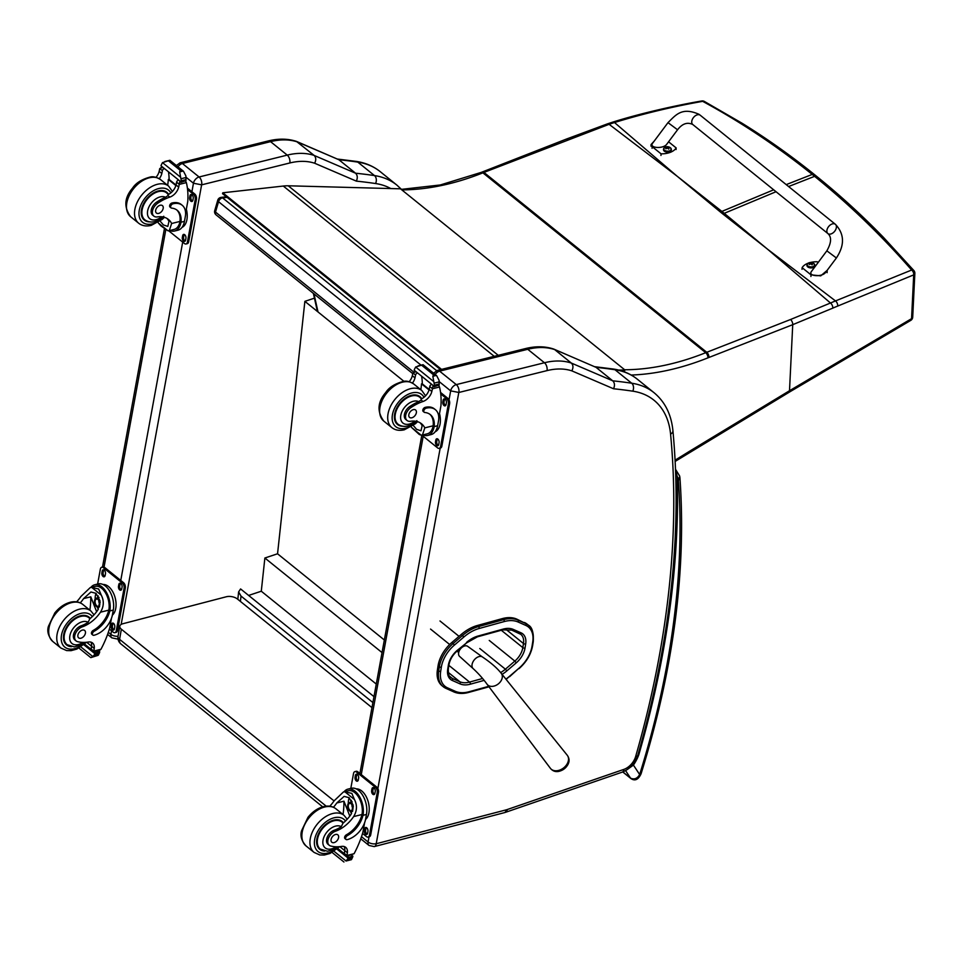 <?xml version="1.0" encoding="UTF-8"?>
<svg xmlns="http://www.w3.org/2000/svg" width="963" height="963" viewBox="0 0 963 963"><rect width="100%" height="100%" fill="white"/><g stroke="black" fill="none" stroke-linecap="round" stroke-linejoin="round"><path stroke-width="1.44" d="M766.44 248.31L722.768 213.918A158.462 101.741 128.9 0 0 724.248 213.329L767.571 249.224L835.499 300.925L911.648 270.025A3.972 2.588 66.3 0 1 913.706 274.876L837.726 306.065A155.416 81.987 133 0 0 832.826 308.112L792.73 324.675L789.504 390.737L911.564 318.669A3.972 2.263 58.9 0 1 910.793 320.366A3.972 2.263 58.9 0 1 910.745 320.402M913.863 270.543A3.972 2.48 138.5 0 0 911.648 270.025C881.554 235.586 849.197 204.361 814.59 176.337L816.853 176.53C840.097 195.296 862.306 215.58 883.468 237.392L913.863 270.543A3.972 3.972 0 0 1 914.85 273.372A3.972 2.287 -177.2 0 1 913.706 274.876L911.564 318.669A3.972 2.287 2.8 0 0 912.707 317.164A3.972 3.972 0 0 1 910.793 320.366L789.166 392.23A3.972 1.517 59.2 0 1 789.142 392.254M832.826 308.112A3.972 2.143 -113.5 0 0 830.479 303.008L835.499 300.925A3.972 2.251 -111.7 0 1 837.726 306.065M678.157 177.048L720.396 212.004A158.462 101.741 128.9 0 0 721.877 211.415L677.025 176.133L614.49 122.53C643.224 113.718 672.619 106.652 702.677 101.344A3.972 1.818 -100.5 0 0 701.69 100.983A3.972 1.818 -100.5 0 0 701.69 100.995A3.972 1.818 -100.5 0 0 701.642 100.995C677.687 105.051 641.117 113.153 613.034 122.036A3.972 1.974 73 0 1 613.034 122.036A3.972 1.974 73 0 1 614.49 122.53L609.098 124.311L677.025 176.133M704.386 101.44A3.972 2.576 119 0 0 704.35 101.428L741.835 123.095C766.981 138.648 791.201 155.825 814.481 174.604L816.853 176.518M701.69 100.983A3.972 3.972 0 0 1 704.338 101.416A3.972 2.576 119 0 0 702.677 101.344C741.004 122.132 777.514 146.496 812.218 174.423L814.59 176.337L788.601 186.533M413.693 372.067L215.507 212.077A3.972 1.661 -163.8 0 1 214.725 210.632A3.972 3.972 0 0 0 216.037 214.833L216.037 214.833A3.972 2.552 -51.1 0 1 215.507 212.077L218.541 201.688A3.972 2.552 -51.1 0 1 222.573 197.872A3.972 2.552 -96.5 0 0 221.117 197.391A3.972 3.972 0 0 0 217.746 200.232A3.972 1.661 16.2 0 0 218.541 201.688L421.024 365.146M240.425 601.43L241.003 596.073L238.619 591.896L240.594 588.947L373.981 696.634M241.003 596.073L372.898 702.557M248.623 595.435L261.286 591.222L264.873 558.01L277.549 553.785L304.874 301.347L314.444 298.157M403.954 381.336L304.874 301.347M261.286 591.222L376.28 684.067M264.873 558.01L382.046 652.589M277.549 553.785L384.345 639.998M326.216 806.163L119.593 639.348A7.945 5.104 128.9 0 0 120.869 643.898L322.701 806.838M334.065 800.927L121.338 629.2L119.593 639.348A7.945 3.996 -170.2 0 1 118.028 636.362L118.028 636.362A7.945 7.945 0 0 0 120.869 643.898M121.338 629.2A7.945 3.996 -170.2 0 1 119.785 626.215A7.945 3.996 -170.2 0 1 122.867 623.735L226.329 596.759A7.945 3.996 -170.2 0 1 237.343 598.95L371.971 707.624M618.643 370.069L624.927 369.985L624.602 370.863L621.592 370.899M624.927 369.985L400.5 188.82L288.214 185.787A63.582 40.819 128.9 0 0 283.291 186.052L222.79 192.793L441.572 369.395M222.79 192.793L222.537 193.659L440.56 369.648M502.289 618.619L477.227 625.541L478.515 626.576L503.577 619.654L502.289 618.619A36.245 23.268 -51.1 0 1 516.746 619.101L518.022 620.136A36.245 23.268 128.9 0 0 503.577 619.654A1.432 0.819 -105.4 0 1 504.239 621.556A34.824 22.354 -51.1 0 1 518.118 622.014L525.798 625.408A26.868 17.25 -51.1 0 1 532.72 641.996L532.058 646.113A26.88 17.262 -51.1 0 1 518.985 668.214L509.523 676.303A34.812 22.354 -51.1 0 1 505.9 679.12M438.069 665.77L437.419 669.887L438.695 670.922L439.357 666.805L438.069 665.77A28.3 18.165 -51.1 0 1 451.84 642.502L453.116 643.525A28.3 18.165 128.9 0 0 439.357 666.805A1.432 0.734 9 0 0 441.331 667.178A26.868 17.25 -51.1 0 1 454.404 645.078L463.865 637A34.824 22.354 -51.1 0 1 479.177 628.478L504.239 621.556M525.798 625.408A1.432 1.083 -66.2 0 0 525.714 623.518L516.746 619.101M463.865 637L461.289 634.412L451.84 642.502M488.662 686.342L469.089 691.735A34.824 22.366 -51.1 0 1 455.15 691.253L447.554 687.859A26.868 17.25 -51.1 0 1 440.681 671.295A1.432 0.734 9 0 1 438.695 670.922A28.3 18.165 128.9 0 0 443.305 686.763L442.029 685.728A28.3 18.165 -51.1 0 1 437.419 669.887M524.426 622.495A28.3 18.165 -51.1 0 1 527.098 624.12L528.386 625.143A28.3 18.165 128.9 0 0 525.714 623.518L518.022 620.136A1.432 1.083 -66.2 0 1 518.118 622.014M461.289 634.412A36.245 23.268 -51.1 0 1 477.227 625.541M561.116 770.641A9.666 6.982 -37.9 0 0 566.858 766.175C569.675 762.407 569.795 758.748 567.231 755.221A10.665 7.704 142.1 0 1 563.608 767.92A10.665 7.704 142.1 0 1 550.403 768.33C553.195 771.676 556.77 772.458 561.116 770.641A12.916 12.916 0 0 0 566.858 766.175M473.158 668.623C478.503 673.558 483.161 678.795 487.134 684.32L487.134 684.32A8.944 6.464 -37.9 0 0 494.549 685.933A8.944 6.464 -37.9 0 0 501.615 679.746A8.944 6.464 -37.9 0 0 501.242 673.33C497.209 668.141 490.961 662.713 482.511 657.031L467.681 646.342A6.452 4.141 128.9 0 0 460.519 648.845A6.452 4.141 128.9 0 0 459.568 656.381L473.158 668.623A7.451 4.779 -51.1 0 1 472.544 662.809A7.451 4.779 -51.1 0 1 477.624 657.127A7.451 4.779 -51.1 0 1 482.511 657.031L482.511 657.031A7.451 4.779 -51.1 0 1 482.535 657.055M459.038 651.373L457.822 650.386M456.98 651.12L458.701 652.505M594.352 366.65L613.443 369.046A5.886 4.213 -81.5 0 1 614.996 369.744A798.171 512.424 -51.1 0 0 596.073 367.36L553.605 349.015C544.974 346.211 535.572 346.066 525.413 348.594A5.886 3.443 -103.9 0 1 527.748 349.28A79.472 51.015 -51.1 0 1 554.652 349.581L571.348 363.063A79.472 51.015 128.9 0 0 544.444 362.75L456.293 384.61A5.959 3.828 128.9 0 0 450.672 390.87L458.882 392.471A5.886 3.443 -103.9 0 0 456.293 384.61L439.597 371.14L527.748 349.28L544.444 362.75A5.886 3.443 -103.9 0 1 547.032 370.611A73.585 47.247 -51.1 0 1 571.841 370.863C573.454 367.673 573.298 365.073 571.348 363.063L612.757 380.83L596.073 367.36L553.857 349.112M571.841 370.863L613.539 388.763C614.984 385.501 614.731 382.865 612.757 380.83A798.171 512.424 128.9 0 1 631.692 383.214L614.996 369.744A103.306 66.327 -51.1 0 1 637.41 379.278L654.094 392.748A103.306 66.327 128.9 0 0 631.692 383.214A5.886 4.213 -81.5 0 1 632.775 391.171A97.432 62.547 -51.1 0 1 670.573 434.096A5.886 3.768 -5.5 0 0 672.92 430.702C671.319 414.523 665.048 401.872 654.094 392.748M185.943 177.168L193.467 183.235L201.676 184.836A5.886 3.443 -103.9 0 0 199.088 176.987A5.959 3.828 128.9 0 0 193.467 183.235L191.914 191.721M314.636 163.228L356.346 181.128C357.791 177.866 357.526 175.23 355.564 173.208L314.143 155.428A79.472 51.015 128.9 0 0 287.239 155.115L199.088 176.987L182.404 163.505L270.555 141.645L287.239 155.115A5.886 3.443 -103.9 0 1 289.827 162.976A73.585 47.247 -51.1 0 1 314.636 163.228C316.261 160.039 316.093 157.438 314.143 155.428L296.411 141.38C287.768 138.576 278.379 138.443 268.22 140.959A5.886 3.443 76.1 0 1 270.555 141.645A79.472 51.015 -51.1 0 1 297.459 141.958L338.868 159.726L355.564 173.208A798.171 512.424 128.9 0 1 374.487 175.579A5.886 4.213 -81.5 0 1 375.582 183.536A97.432 62.547 -51.1 0 1 390.785 188.555M401.499 189.386L396.9 185.125A103.306 66.327 128.9 0 0 374.487 175.579L357.803 162.109A103.306 66.327 -51.1 0 1 380.216 171.643C373.391 166.19 365.398 162.783 356.25 161.411A5.886 4.213 98.5 0 1 357.803 162.109A798.171 512.424 -51.1 0 0 338.868 159.726L296.664 141.477M329.767 806.212A27.698 17.791 128.9 0 0 334.125 800.831L343.43 791.971L344.874 791.791L351.844 793.392L354.432 799.507L344.874 791.791M354.432 799.507C357.357 805.2 357.092 810.894 353.638 816.588A27.698 17.791 -51.1 0 1 335.497 831.213L334.269 830.214A8.763 5.622 -51.1 0 0 327.384 836.895A8.763 5.622 -51.1 0 0 328.046 844.322L329.286 845.309A8.763 5.622 -51.1 0 1 328.612 837.894A8.763 5.622 -51.1 0 1 335.497 831.213M336.039 846.778A13.35 8.571 -51.1 0 1 322.834 842.493A13.35 8.571 -51.1 0 1 335.642 826.098A13.35 8.571 -51.1 0 1 341.299 826.675L342.948 823.257A27.698 17.791 128.9 0 0 350.989 814.445L353.18 805.2L349.148 797.689L344.104 796.389L336.785 802.973A27.698 17.791 128.9 0 1 333.439 807.259M366.458 814.457A18.02 10.545 -103.9 0 0 362.979 795.775A18.02 10.545 -103.9 0 0 351.363 788.276L347.92 789.13A18.02 10.545 76.1 0 1 359.199 796.088A18.02 10.545 76.1 0 1 363.195 814.108L362.196 813.302L361.98 814.517A22.522 14.457 -51.1 0 1 346.379 834.813A2.492 1.601 -51.1 0 0 344.742 836.751A2.492 1.601 -51.1 0 0 345.019 838.641L346.018 839.447A2.492 1.601 128.9 0 0 347.198 839.64A19.501 12.519 128.9 0 0 365.603 819.164L366.458 814.457L362.979 815.324L363.195 814.108M344.02 791.827A18.02 10.545 76.1 0 1 347.92 789.13M364.604 822.775L362.846 832.381A84.479 54.229 -51.1 0 1 354.095 853.687L346.824 856.288L344.61 854.494A1.878 1.204 128.9 0 1 344.309 853.399A56.311 36.149 128.9 0 0 344.742 850.63A10.22 6.56 128.9 0 0 344.14 846.525M329.286 845.309A8.763 5.622 -51.1 0 0 331.079 846.104A43.804 28.12 -51.1 0 0 341.54 846.417A10.22 6.56 -51.1 0 1 345.693 847.332A10.22 6.56 -51.1 0 1 347.39 852.773A56.311 36.149 -51.1 0 1 346.981 855.445A1.986 1.204 74.4 0 1 346.957 855.541L344.309 853.399M346.054 861.006L351.339 859.694L352.446 857.6L347.775 858.755L346.054 861.006L334.041 851.304M343.43 791.971L348.317 790.755A16.359 9.57 76.1 0 1 358.525 797.015A16.359 9.57 76.1 0 1 362.196 813.302M362.979 815.324A22.522 14.457 128.9 0 1 347.378 835.607A2.492 1.601 128.9 0 0 345.741 837.557A2.492 1.601 128.9 0 0 346.018 839.447M343.057 814.542A106.773 68.554 128.9 0 0 343.947 801.192L336.785 802.973M349.81 816.07L343.947 801.192M351.567 813.506A11.905 6.97 76.1 0 1 350.303 811.34M348.329 803.383A11.905 6.97 76.1 0 1 349.22 797.749M350.881 802.179A7.945 4.646 76.1 0 1 351.411 800.313M347.39 852.773L339.807 846.646M351.676 855.084L352.855 856.54A6.693 4.297 128.9 0 0 352.446 857.6M368.492 802.793L369.022 805.682M347.775 858.755A6.693 4.297 128.9 0 0 347.739 857.804L336.99 849.137M352.807 856.011L347.739 857.804M356.19 788.89A16.359 9.57 76.1 0 1 366.145 796.545A16.359 9.57 76.1 0 1 368.913 812.796A16.359 9.57 76.1 0 1 365.531 819.525M350.797 788.42L353.517 773.554A3.972 2.323 76.1 0 1 354.938 771.616L356.19 771.303A3.972 2.323 76.1 0 1 357.767 771.76L376.726 787.072A3.972 2.323 76.1 0 1 378.471 792.38L370.707 834.813A3.972 2.323 76.1 0 1 369.298 836.763L368.047 837.064A3.972 2.323 76.1 0 1 366.47 836.606L362.533 833.44M354.938 771.616A3.972 2.323 76.1 0 1 356.515 772.073L375.474 787.385A3.972 2.323 76.1 0 1 377.219 792.693L369.455 835.126A3.972 2.323 76.1 0 1 368.047 837.064M371.646 790.623L371.959 788.926A2.733 1.601 76.1 0 1 372.934 787.59A2.733 1.601 76.1 0 1 374.691 788.733A2.733 1.601 76.1 0 1 375.221 791.562L374.908 793.259A2.733 1.601 76.1 0 1 373.933 794.595A2.733 1.601 76.1 0 1 372.175 793.452A2.733 1.601 76.1 0 1 371.646 790.623L372.898 790.31L373.211 788.613A2.733 1.601 76.1 0 1 373.62 787.662M355.058 777.225L355.371 775.528A2.733 1.601 76.1 0 1 356.334 774.192A2.733 1.601 76.1 0 1 358.104 775.335A2.733 1.601 76.1 0 1 358.621 778.164L358.32 779.861A2.733 1.601 76.1 0 1 357.345 781.198A2.733 1.601 76.1 0 1 355.588 780.066A2.733 1.601 76.1 0 1 355.058 777.225L356.31 776.924L356.623 775.227A2.733 1.601 76.1 0 1 357.02 774.264M364.351 830.515L364.664 828.818A2.733 1.601 76.1 0 1 365.627 827.482A2.733 1.601 76.1 0 1 367.397 828.613A2.733 1.601 76.1 0 1 367.914 831.454L367.613 833.151A2.733 1.601 76.1 0 1 366.638 834.488A2.733 1.601 76.1 0 1 364.881 833.344A2.733 1.601 76.1 0 1 364.351 830.515L365.603 830.202L365.916 828.505A2.733 1.601 76.1 0 1 366.313 827.554M374.511 794.21A2.733 1.601 76.1 0 1 372.898 790.31M357.911 780.812A2.733 1.601 76.1 0 1 356.31 776.924M367.204 834.102A2.733 1.601 76.1 0 1 365.603 830.202M351.964 804.875A3.756 2.191 -103.9 0 0 352.819 808.318M351.387 804.057A3.756 2.191 -103.9 0 0 349.653 803.407A3.756 2.191 -103.9 0 0 348.317 805.249A3.756 2.191 -103.9 0 0 349.051 809.125A3.756 2.191 -103.9 0 0 351.459 810.69A3.756 2.191 -103.9 0 0 352.687 809.305M347.896 805.152A4.069 2.371 -103.9 0 0 349.545 810.473A4.069 2.371 -103.9 0 0 352.651 809.426A4.069 2.371 -103.9 0 0 351.302 803.961A4.069 2.371 -103.9 0 0 347.896 805.152M347.727 805.02A4.346 2.54 -103.9 0 0 349.256 810.473A4.346 2.54 -103.9 0 0 352.795 809.678A4.346 2.54 -103.9 0 0 351.302 803.684A4.346 2.54 -103.9 0 0 347.812 804.635A4.346 2.54 -103.9 0 0 347.727 805.02M349.34 810.557A4.659 2.72 -103.9 0 0 349.425 810.653A4.659 2.72 -103.9 0 0 351.676 811.568A4.659 2.72 -103.9 0 0 352.759 810.774M353.313 806.91A4.659 2.72 -103.9 0 0 349.437 802.528A4.659 2.72 -103.9 0 0 347.884 804.394A4.659 2.72 -103.9 0 0 347.848 804.514M340.541 820.488A17.876 11.484 -51.1 0 1 341.083 821.319M319.319 848.283A17.876 11.484 -51.1 0 1 318.392 847.934M343.466 822.823A17.876 11.484 128.9 0 0 342.178 821.499A17.876 11.484 128.9 0 0 333.752 820.127A17.876 11.484 128.9 0 0 318.705 833.428A17.876 11.484 128.9 0 0 319.716 849.318A17.876 11.484 128.9 0 0 324.675 851.075M341.299 826.675A27.698 17.791 -51.1 0 1 334.269 830.214M334.089 842.613A4.767 3.058 128.9 0 0 338.097 839.062A4.767 3.058 128.9 0 0 337.82 834.825A4.767 3.058 128.9 0 0 332.452 836.618A4.767 3.058 128.9 0 0 331.838 842.252A4.767 3.058 128.9 0 0 334.089 842.613M407.048 420.482L405.82 419.495A8.763 5.622 -51.1 0 1 410.178 406.266L411.418 407.265A8.763 5.622 -51.1 0 0 407.048 420.482A8.763 5.622 -51.1 0 0 410.539 421.276A27.698 17.791 -51.1 0 1 421.565 423.804A27.698 17.791 -51.1 0 1 424.791 427.873L422.456 435.011L421.132 435.156L419.302 434.506L411.562 427.44L421.132 435.156M411.562 427.44L411.237 426.826M420.169 422.829A27.698 17.791 -51.1 0 1 422.143 425.73L420.987 430.786L416.582 429.329L413.283 425.453M429.847 414.259A22.522 14.457 -51.1 0 1 433.133 425.802L432.917 426.946L433.916 427.753A18.02 10.545 76.1 0 1 427.741 435.42L431.195 434.554A18.02 10.545 -103.9 0 0 437.611 425.742L438.478 421.036A19.501 12.519 128.9 0 0 435.372 409.672A19.501 12.519 128.9 0 0 426.176 408.18A2.492 1.601 128.9 0 0 424.069 410.033A2.492 1.601 128.9 0 0 424.214 412.248A2.492 1.601 128.9 0 0 424.827 412.489A22.522 14.457 128.9 0 1 430.365 414.644A22.522 14.457 128.9 0 1 434.132 426.609L437.611 425.742M433.916 427.753L434.132 426.609M427.741 435.42A18.02 10.545 76.1 0 1 423.046 434.867M438.815 385.669L439.525 387.006A84.479 54.229 -51.1 0 1 440.934 405.796L438.779 417.605M409.179 381.709A10.22 6.56 128.9 0 0 412.32 375.726A56.311 36.149 128.9 0 0 412.886 373.018A1.986 1.119 77.7 0 1 412.91 372.922L415.655 371.874M412.91 372.922L415.559 375.064A1.878 1.204 -51.1 0 1 417.22 373.126M418.062 365.88L423.058 364.688L415.667 367.011L433.807 381.649L434.469 385.176A6.693 4.297 -51.1 0 1 434.072 386.235L414.15 370.153L434.072 386.235M434.108 386.765L439.176 384.959A6.693 4.297 -51.1 0 1 439.14 384.008L439.092 380.337L436.672 375.678L423.058 364.688M433.807 381.649L432.844 376.28L433.482 374.788L436.323 375.414L432.844 376.28M432.917 426.946A16.359 9.57 76.1 0 1 427.343 433.795L422.456 435.011M424.214 412.248L423.226 411.454A2.492 1.601 -51.1 0 1 423.082 409.227A2.492 1.601 -51.1 0 1 425.177 407.373A19.501 12.519 -51.1 0 1 434.373 408.866L435.372 409.672M422.3 383.647L421.517 383.84L429.029 389.907M421.722 376.774A75.716 48.607 -51.1 0 1 422.312 383.888L429.161 389.425M415.559 375.064A56.311 36.149 -51.1 0 1 414.981 377.869A10.22 6.56 -51.1 0 1 412.453 383.081M421.517 383.84A106.773 68.554 -51.1 0 1 420.843 389.726M414.15 370.153A6.693 4.297 -51.1 0 0 414.559 369.094L415.667 367.011M439.646 414.078L440.175 416.979M411.418 407.265A43.804 28.12 -51.1 0 1 422.974 401.499A10.22 6.56 -51.1 0 0 431.833 391.484A56.311 36.149 -51.1 0 0 432.411 388.775A1.986 1.204 74.7 0 0 432.423 388.667L433.013 385.754M431.424 384.598A1.878 1.204 -51.1 0 0 429.763 386.536A56.311 36.149 -51.1 0 1 429.185 389.341A10.22 6.56 -51.1 0 1 421.288 398.971L421.12 399.994L422.974 401.499M439.513 413.56A16.359 9.57 76.1 0 1 435.18 431.761M440.56 392.459L447.879 398.369A3.972 2.323 76.1 0 1 449.625 403.678L441.861 446.11A3.972 2.323 76.1 0 1 440.452 448.048L439.2 448.361A3.972 2.323 76.1 0 1 437.611 447.903L421.794 435.132M440.741 393.915L446.627 398.67A3.972 2.323 76.1 0 1 448.373 403.979L440.609 446.423A3.972 2.323 76.1 0 1 439.2 448.361M439.068 442.739L438.755 444.437A2.733 1.601 76.1 0 1 437.792 445.773A2.733 1.601 76.1 0 1 436.034 444.641A2.733 1.601 76.1 0 1 435.505 441.812L435.818 440.115A2.733 1.601 76.1 0 1 436.781 438.779A2.733 1.601 76.1 0 1 438.538 439.91A2.733 1.601 76.1 0 1 439.068 442.739M446.375 402.847L446.062 404.544A2.733 1.601 76.1 0 1 445.087 405.88A2.733 1.601 76.1 0 1 443.329 404.749A2.733 1.601 76.1 0 1 442.799 401.92L443.112 400.223A2.733 1.601 76.1 0 1 444.087 398.887A2.733 1.601 76.1 0 1 445.845 400.018A2.733 1.601 76.1 0 1 446.375 402.847M438.358 445.4A2.733 1.601 76.1 0 1 436.757 441.499L437.058 439.802A2.733 1.601 76.1 0 1 437.467 438.839M445.664 405.507A2.733 1.601 76.1 0 1 444.051 401.607L444.364 399.91A2.733 1.601 76.1 0 1 444.762 398.959M418.845 396.491A17.876 11.484 128.9 0 0 418.315 395.661M396.154 423.106A17.876 11.484 128.9 0 0 397.081 423.455M402.45 426.236A17.876 11.484 -51.1 0 1 397.49 424.49A17.876 11.484 -51.1 0 1 399.789 403.365A17.876 11.484 -51.1 0 1 419.952 396.672A17.876 11.484 -51.1 0 1 421.734 398.754M410.178 406.266A43.804 28.12 -51.1 0 1 418.7 401.643L421.12 399.994M413.344 409.636A4.767 3.058 128.9 0 0 409.323 413.187A4.767 3.058 128.9 0 0 409.6 417.424A4.767 3.058 128.9 0 0 414.981 415.631A4.767 3.058 128.9 0 0 415.595 409.997A4.767 3.058 128.9 0 0 413.344 409.636M76.607 601.839A27.698 17.791 128.9 0 0 80.952 596.446L90.257 587.586L91.702 587.406L98.683 589.007L101.271 595.134L91.702 587.406M101.271 595.134C104.197 600.828 103.932 606.521 100.477 612.203A27.698 17.791 -51.1 0 1 82.324 626.829L81.097 625.842A8.763 5.622 -51.1 0 0 74.211 632.51A8.763 5.622 -51.1 0 0 74.885 639.938L76.113 640.937A8.763 5.622 -51.1 0 1 75.451 633.51A8.763 5.622 -51.1 0 1 82.324 626.829M82.878 642.405A13.35 8.571 -51.1 0 1 69.673 638.108A13.35 8.571 -51.1 0 1 82.469 621.725A13.35 8.571 -51.1 0 1 88.139 622.291L89.776 618.872A27.698 17.791 128.9 0 0 97.817 610.061L100.008 600.828L95.975 593.316L90.931 592.004L83.612 598.589A27.698 17.791 128.9 0 1 80.266 602.874M113.297 610.073A18.02 10.545 -103.9 0 0 109.806 591.402A18.02 10.545 -103.9 0 0 98.202 583.903L94.747 584.758A18.02 10.545 76.1 0 1 106.026 591.703A18.02 10.545 76.1 0 1 110.023 609.735L109.024 608.929L108.807 610.133A22.522 14.457 -51.1 0 1 93.218 630.428A2.492 1.601 -51.1 0 0 91.581 632.366A2.492 1.601 -51.1 0 0 91.858 634.256L92.845 635.062A2.492 1.601 128.9 0 0 94.025 635.255A19.501 12.519 128.9 0 0 112.43 614.791L113.297 610.073L109.806 610.939L110.023 609.735M90.847 587.442A18.02 10.545 76.1 0 1 94.747 584.758M111.443 618.39L109.686 627.996A84.479 54.229 -51.1 0 1 100.934 649.303L99.49 650.458L93.652 651.903L91.437 650.121A1.878 1.204 128.9 0 1 91.136 649.026A56.311 36.149 128.9 0 0 91.569 646.257A10.22 6.56 128.9 0 0 90.979 642.152M76.113 640.937A8.763 5.622 -51.1 0 0 77.919 641.731A43.804 28.12 -51.1 0 0 88.367 642.032A10.22 6.56 -51.1 0 1 92.52 642.947A10.22 6.56 -51.1 0 1 94.23 648.4A56.311 36.149 -51.1 0 1 93.808 651.072A1.986 1.204 74.4 0 1 93.796 651.169L91.136 649.026M78.93 648.063L90.787 657.633L98.178 655.309L99.285 653.227L94.615 654.383L92.893 656.622L80.868 646.919M90.775 657.609L92.893 656.622M90.257 587.586L95.144 586.371A16.359 9.57 76.1 0 1 105.352 592.63A16.359 9.57 76.1 0 1 109.024 608.929M109.806 610.939A22.522 14.457 128.9 0 1 94.205 631.234A2.492 1.601 128.9 0 0 92.568 633.173A2.492 1.601 128.9 0 0 92.845 635.062M89.884 610.157A106.773 68.554 128.9 0 0 90.787 596.819L83.612 598.589M96.637 611.698L90.787 596.819M98.395 609.134A11.905 6.97 76.1 0 1 97.131 606.967M95.156 598.998A11.905 6.97 76.1 0 1 96.059 593.377M97.708 597.794A7.945 4.646 76.1 0 1 98.238 595.928M94.23 648.4L86.646 642.261M98.503 650.699L99.683 652.168A6.693 4.297 128.9 0 0 99.285 653.227M115.319 598.408L115.861 601.309M94.615 654.383A6.693 4.297 128.9 0 0 94.579 653.432L83.829 644.753M99.646 651.626L94.579 653.432M103.029 584.505A16.359 9.57 76.1 0 1 112.972 592.161A16.359 9.57 76.1 0 1 115.753 608.411A16.359 9.57 76.1 0 1 112.358 615.14M97.624 584.035L100.357 569.169A3.972 2.323 76.1 0 1 101.765 567.231L103.017 566.918A3.972 2.323 76.1 0 1 104.594 567.388L123.553 582.687A3.972 2.323 76.1 0 1 125.31 587.996L117.534 630.44A3.972 2.323 76.1 0 1 116.126 632.378L114.874 632.691A3.972 2.323 76.1 0 1 113.297 632.222L109.373 629.056M101.765 567.231A3.972 2.323 76.1 0 1 103.342 567.689L122.301 583A3.972 2.323 76.1 0 1 124.058 588.309L116.282 630.741A3.972 2.323 76.1 0 1 114.874 632.691M118.485 586.25L118.798 584.553A2.733 1.601 76.1 0 1 119.761 583.217A2.733 1.601 76.1 0 1 121.531 584.348A2.733 1.601 76.1 0 1 122.048 587.177L121.747 588.875A2.733 1.601 76.1 0 1 120.772 590.211A2.733 1.601 76.1 0 1 119.015 589.079A2.733 1.601 76.1 0 1 118.485 586.25L119.737 585.937L120.05 584.24A2.733 1.601 76.1 0 1 120.447 583.277M101.885 572.853L102.198 571.155A2.733 1.601 76.1 0 1 103.173 569.819A2.733 1.601 76.1 0 1 104.931 570.951A2.733 1.601 76.1 0 1 105.461 573.779L105.148 575.477A2.733 1.601 76.1 0 1 104.173 576.813A2.733 1.601 76.1 0 1 102.415 575.681A2.733 1.601 76.1 0 1 101.885 572.853L103.137 572.54L103.45 570.842A2.733 1.601 76.1 0 1 103.848 569.891M111.178 626.131L111.491 624.433A2.733 1.601 76.1 0 1 112.466 623.097A2.733 1.601 76.1 0 1 114.224 624.241A2.733 1.601 76.1 0 1 114.753 627.069L114.441 628.767A2.733 1.601 76.1 0 1 113.465 630.103A2.733 1.601 76.1 0 1 111.708 628.971A2.733 1.601 76.1 0 1 111.178 626.131L112.43 625.83L112.743 624.132A2.733 1.601 76.1 0 1 113.14 623.169M121.338 589.838A2.733 1.601 76.1 0 1 119.737 585.937M104.75 576.44A2.733 1.601 76.1 0 1 103.137 572.54M114.043 629.718A2.733 1.601 76.1 0 1 112.43 625.83M98.792 600.491A3.756 2.191 -103.9 0 0 99.646 603.945M98.214 599.684A3.756 2.191 -103.9 0 0 96.493 599.034A3.756 2.191 -103.9 0 0 95.156 600.864A3.756 2.191 -103.9 0 0 95.879 604.752A3.756 2.191 -103.9 0 0 98.298 606.305A3.756 2.191 -103.9 0 0 99.526 604.92M94.723 600.78A4.069 2.371 -103.9 0 0 96.384 606.088A4.069 2.371 -103.9 0 0 99.49 605.053A4.069 2.371 -103.9 0 0 98.13 599.588A4.069 2.371 -103.9 0 0 94.723 600.78M94.555 600.635A4.346 2.54 -103.9 0 0 96.095 606.088A4.346 2.54 -103.9 0 0 99.622 605.306A4.346 2.54 -103.9 0 0 98.13 599.299A4.346 2.54 -103.9 0 0 94.639 600.25A4.346 2.54 -103.9 0 0 94.555 600.635M96.18 606.172A4.659 2.72 -103.9 0 0 96.264 606.269A4.659 2.72 -103.9 0 0 98.515 607.184A4.659 2.72 -103.9 0 0 99.586 606.401M100.14 602.525A4.659 2.72 -103.9 0 0 96.276 598.155A4.659 2.72 -103.9 0 0 94.711 600.009A4.659 2.72 -103.9 0 0 94.675 600.142M87.38 616.115A17.876 11.484 -51.1 0 1 87.91 616.946M66.146 643.898A17.876 11.484 -51.1 0 1 65.231 643.549M90.293 618.439A17.876 11.484 128.9 0 0 89.017 617.114A17.876 11.484 128.9 0 0 80.579 615.754A17.876 11.484 128.9 0 0 65.532 629.044A17.876 11.484 128.9 0 0 66.555 644.945A17.876 11.484 128.9 0 0 71.515 646.691M88.139 622.291A27.698 17.791 -51.1 0 1 81.097 625.842M80.916 638.228A4.767 3.058 128.9 0 0 84.925 634.689A4.767 3.058 128.9 0 0 84.66 630.452A4.767 3.058 128.9 0 0 79.279 632.234A4.767 3.058 128.9 0 0 78.665 637.867A4.767 3.058 128.9 0 0 80.916 638.228M153.875 216.109L152.648 215.11A8.763 5.622 -51.1 0 1 157.017 201.893L158.245 202.88A8.763 5.622 -51.1 0 0 153.875 216.109A8.763 5.622 -51.1 0 0 157.366 216.904A27.698 17.791 -51.1 0 1 168.405 219.42A27.698 17.791 -51.1 0 1 171.631 223.5L169.295 230.626L167.959 230.783L161.05 226.016L158.401 223.055L167.959 230.783M158.401 223.055L158.076 222.441M166.996 218.445A27.698 17.791 -51.1 0 1 168.97 221.358L167.815 226.413L163.409 224.945L160.111 221.069M176.686 209.886A22.522 14.457 -51.1 0 1 179.961 221.43L179.744 222.561L180.743 223.368A18.02 10.545 76.1 0 1 174.58 231.036L178.035 230.181A18.02 10.545 -103.9 0 0 184.451 221.37L185.305 216.651A19.501 12.519 128.9 0 0 182.212 205.288A19.501 12.519 128.9 0 0 173.003 203.795A2.492 1.601 128.9 0 0 170.908 205.661A2.492 1.601 128.9 0 0 171.053 207.876A2.492 1.601 128.9 0 0 171.667 208.116A22.522 14.457 128.9 0 1 177.192 210.271A22.522 14.457 128.9 0 1 180.96 222.236L184.451 221.37M180.743 223.368L180.96 222.236M174.58 231.036A18.02 10.545 76.1 0 1 169.873 230.482M185.642 181.285L186.365 182.621A84.479 54.229 -51.1 0 1 187.773 201.411L185.606 213.22M156.006 177.324A10.22 6.56 128.9 0 0 159.16 171.354A56.311 36.149 128.9 0 0 159.726 168.633A1.986 1.119 77.7 0 1 159.75 168.537L162.494 167.49M159.75 168.537L162.398 170.68A1.878 1.204 -51.1 0 1 164.047 168.754M164.89 161.507L169.897 160.303L162.506 162.627L180.635 177.264L181.297 180.791A6.693 4.297 -51.1 0 1 180.9 181.851L160.99 165.78L180.9 181.851M180.948 182.38L186.015 180.587A6.693 4.297 -51.1 0 1 185.979 179.636L185.919 175.952L183.512 171.294L169.897 160.303M180.635 177.264L179.684 171.908L180.322 170.403L183.163 171.041L179.684 171.908M179.744 222.561A16.359 9.57 76.1 0 1 174.183 229.411L169.295 230.626M171.053 207.876L170.054 207.069A2.492 1.601 -51.1 0 1 169.909 204.854A2.492 1.601 -51.1 0 1 172.016 203A19.501 12.519 -51.1 0 1 181.213 204.481L182.212 205.288M169.139 179.262L168.344 179.467L175.868 185.534M168.561 172.389A75.716 48.607 -51.1 0 1 169.139 179.503L175.988 185.04M162.398 170.68A56.311 36.149 -51.1 0 1 161.808 173.496A10.22 6.56 -51.1 0 1 159.28 178.709M168.344 179.467A106.773 68.554 -51.1 0 1 167.67 185.353M160.99 165.78A6.693 4.297 -51.1 0 0 161.387 164.721L162.506 162.627M186.473 209.705L187.015 212.594M158.245 202.88A43.804 28.12 -51.1 0 1 169.813 197.114A10.22 6.56 -51.1 0 0 178.673 187.099A56.311 36.149 -51.1 0 0 179.238 184.39A1.986 1.204 74.7 0 0 179.25 184.294L179.84 181.369M178.251 180.213A1.878 1.204 -51.1 0 0 176.602 182.151A56.311 36.149 -51.1 0 1 176.012 184.956A10.22 6.56 -51.1 0 1 168.116 194.598L167.947 195.621L169.813 197.114M186.341 209.188A16.359 9.57 76.1 0 1 182.019 227.388M187.388 188.074L194.707 193.984A3.972 2.323 76.1 0 1 196.464 199.293L188.688 241.725A3.972 2.323 76.1 0 1 187.279 243.675L186.028 243.976A3.972 2.323 76.1 0 1 184.451 243.519L168.633 230.747M187.568 189.542L193.455 194.297A3.972 2.323 76.1 0 1 195.212 199.606L187.436 242.038A3.972 2.323 76.1 0 1 186.028 243.976M185.907 238.367L185.594 240.064A2.733 1.601 76.1 0 1 184.619 241.4A2.733 1.601 76.1 0 1 182.862 240.256A2.733 1.601 76.1 0 1 182.332 237.428L182.645 235.73A2.733 1.601 76.1 0 1 183.62 234.394A2.733 1.601 76.1 0 1 185.378 235.526A2.733 1.601 76.1 0 1 185.907 238.367M193.202 198.474L192.901 200.172A2.733 1.601 76.1 0 1 191.926 201.508A2.733 1.601 76.1 0 1 190.168 200.364A2.733 1.601 76.1 0 1 189.639 197.535L189.952 195.838A2.733 1.601 76.1 0 1 190.915 194.502A2.733 1.601 76.1 0 1 192.672 195.645A2.733 1.601 76.1 0 1 193.202 198.474M185.185 241.015A2.733 1.601 76.1 0 1 183.584 237.115L183.897 235.417A2.733 1.601 76.1 0 1 184.294 234.466M192.492 201.123A2.733 1.601 76.1 0 1 190.891 197.222L191.192 195.525A2.733 1.601 76.1 0 1 191.601 194.574M165.684 192.106A17.876 11.484 128.9 0 0 165.142 191.288M142.993 218.721A17.876 11.484 128.9 0 0 143.92 219.07M149.277 221.863A17.876 11.484 -51.1 0 1 144.318 220.118A17.876 11.484 -51.1 0 1 146.617 198.992A17.876 11.484 -51.1 0 1 166.78 192.287A17.876 11.484 -51.1 0 1 168.573 194.382M157.017 201.893A43.804 28.12 -51.1 0 1 165.54 197.271L167.947 195.621M160.171 205.251A4.767 3.058 128.9 0 0 156.162 208.802A4.767 3.058 128.9 0 0 156.427 213.04A4.767 3.058 128.9 0 0 161.808 211.258A4.767 3.058 128.9 0 0 162.422 205.625A4.767 3.058 128.9 0 0 160.171 205.251M677.555 129.776L666.781 144.197C663.411 149.193 648.593 148.146 652.649 143.198L667.997 122.638L677.555 129.776C682.298 123.637 687.365 121.88 692.758 124.504A5.959 3.828 128.9 0 1 693.42 117.606A5.959 3.828 128.9 0 1 700.065 115.103A5.959 3.828 128.9 0 1 700.245 115.235L835.378 224.295A5.959 3.828 128.9 0 0 835.198 224.162A5.959 3.828 128.9 0 0 828.553 226.666A5.959 3.828 128.9 0 0 827.903 233.576A5.959 3.828 128.9 0 0 834.62 231.337A5.959 3.828 128.9 0 0 835.378 224.295A5.959 3.828 128.9 0 0 835.198 224.162A5.959 3.828 128.9 0 0 828.553 226.666A5.959 3.828 128.9 0 0 827.903 233.576A5.959 3.828 128.9 0 0 828.084 233.708M668.575 141.802L676.158 147.917A16.383 9.389 -176.9 0 1 661.051 153.827L652.168 146.653L651.084 144.546L654.383 140.887M661.051 153.827L660.967 155.452M676.158 147.917L676.062 149.542M827.121 270.398L820.729 275.863L811.002 274.852L802.119 267.678A16.383 9.389 -176.9 0 1 808.186 263.176M810.413 262.49A16.383 9.389 -176.9 0 1 817.214 261.767L818.129 262.502M826.844 250.837L811.496 271.397C807.439 276.345 822.246 277.392 825.616 272.397L836.39 257.976L826.844 250.837C831.406 242.82 831.767 237.067 827.903 233.576L692.758 124.504M802.119 267.678L802.023 269.303M671.307 149.819A3.912 2.239 -176.9 0 1 671.319 150.132A3.912 2.239 -176.9 0 1 667.299 152.154A3.912 2.239 -176.9 0 1 663.519 149.71A3.912 2.239 -176.9 0 1 663.567 149.409M664.626 147.483A5.08 5.08 0 0 1 670.453 147.796L670.453 147.796A3.768 2.155 -176.9 0 1 670.477 147.821A3.768 2.155 -176.9 0 1 669.923 150.734A3.768 2.155 -176.9 0 1 664.795 150.433A3.768 2.155 -176.9 0 1 664.626 147.483L663.543 149.109A3.912 2.239 3.1 0 0 667.335 151.552A3.912 2.239 3.1 0 0 671.355 149.53A3.912 2.239 3.1 0 0 671.175 148.771M665.722 148.531A2.082 1.192 3.1 0 0 666.011 148.771A5.08 2.997 -46.8 0 1 666.865 148.206L667.937 148.326A5.08 2.335 64.2 0 1 668.551 149.072A2.082 1.192 3.1 0 0 668.948 148.916A5.08 2.829 -106.8 0 0 668.382 148.158L668.539 147.544A5.08 2.985 -47.2 0 1 669.321 147.471A2.082 1.192 3.1 0 0 669.02 147.243A5.08 3.515 124.5 0 0 668.214 147.279L667.13 147.146A5.08 2.853 -107.1 0 0 666.48 146.93A2.082 1.192 3.1 0 0 666.095 147.086A5.08 2.311 64.5 0 1 666.685 147.327L666.528 147.929A5.08 3.491 124.1 0 0 665.722 148.531L665.842 148.531A1.926 1.107 -176.9 0 0 666.071 148.735L665.83 148.519M668.31 148.747L668.539 147.544M666.685 147.327L666.528 148.41M814.734 265.583A3.912 2.239 -176.9 0 1 814.758 265.884A3.912 2.239 -176.9 0 1 810.726 267.919A3.912 2.239 -176.9 0 1 806.946 265.463A3.912 2.239 -176.9 0 1 806.994 265.174M808.065 263.248A5.08 5.08 0 0 1 813.879 263.561L813.879 263.561A3.768 2.155 -176.9 0 1 813.916 263.585A3.768 2.155 -176.9 0 1 813.362 266.486A3.768 2.155 -176.9 0 1 808.234 266.197A3.768 2.155 -176.9 0 1 808.065 263.248L806.982 264.861A3.912 2.239 3.1 0 0 810.762 267.317A3.912 2.239 3.1 0 0 814.782 265.282A3.912 2.239 3.1 0 0 814.602 264.524M809.149 264.295A2.082 1.192 3.1 0 0 809.45 264.536A5.08 2.997 -46.8 0 1 810.292 263.958L811.376 264.091A5.08 2.335 64.2 0 1 811.99 264.837A2.082 1.192 3.1 0 0 812.387 264.681A5.08 2.829 -106.8 0 0 811.821 263.91L811.978 263.308A5.08 2.985 -47.2 0 1 812.76 263.236A2.082 1.192 3.1 0 0 812.459 262.995A5.08 3.515 124.5 0 0 811.64 263.031L810.569 262.911A5.08 2.853 -107.1 0 0 809.919 262.694A2.082 1.192 3.1 0 0 809.522 262.851A5.08 2.311 64.5 0 1 810.112 263.08L809.955 263.693A5.08 3.491 124.1 0 0 809.149 264.295L809.269 264.295A1.926 1.107 -176.9 0 0 809.51 264.488M811.737 264.512L811.978 263.308M810.112 263.08L809.967 264.163M637.879 755.004L638.794 754.811L638 754.607M675.737 474.458L677.266 476.529L675.581 470.173M629.489 767.908L633.425 765.104L639.649 774.529A3.972 1.601 17.3 0 0 641.069 773.795L641.069 773.795C673.51 669.261 686.463 570.626 679.938 477.889A3.972 2.516 -4.2 0 1 678.349 480.092A844.382 542.097 -51.1 0 1 639.649 774.529C637.337 778.586 634.316 779.801 630.56 778.152A3.972 2.552 128.9 0 0 630.909 778.537A3.972 2.552 128.9 0 0 630.909 778.549C634.966 781.282 638.349 779.693 641.069 773.795M679.938 477.889L679.649 476.023A3.972 2.733 166.7 0 1 678.157 478.852A17.081 10.966 -51.1 0 0 677.266 476.529A957.619 614.791 128.9 0 1 638.794 754.811A33.681 21.619 128.9 0 1 633.425 765.104L632.691 764.694M767.571 249.224L830.479 303.008L790.539 319.511A3.972 2.022 -111.4 0 1 792.73 324.675L708.961 357.454A154.971 99.49 128.9 0 0 707.937 357.851A285.337 183.199 -51.1 0 1 631.186 375.04M773.674 189.807L721.877 211.415L724.248 213.329L776.046 191.721M675.111 460.145A986.75 633.51 128.9 0 0 687.726 452.381A162.916 104.594 -51.1 0 1 690.134 450.901L789.504 390.737A3.972 1.517 59.2 0 1 789.166 392.242L675.183 461.397M687.726 452.381A3.972 1.445 58 0 1 687.462 453.838M690.134 450.901A3.972 1.493 58.8 0 1 689.821 452.381M773.253 400.608A3.972 1.493 58.8 0 1 772.94 402.089M708.961 357.454A3.972 2.022 -111.4 0 0 706.758 352.289L790.539 319.511M707.937 357.851A3.972 2.01 -111.8 0 0 705.723 352.699A158.943 102.042 -51.1 0 1 706.758 352.289L483.932 172.425L609.098 124.311A3.972 1.902 70.7 0 0 607.605 123.806A3.972 1.902 70.7 0 1 607.605 123.806L566.088 139.19A3.972 2.022 68.6 0 1 567.713 139.635M624.638 369.756A281.365 180.647 128.9 0 0 705.723 352.699L482.896 172.834A158.943 102.042 -51.1 0 1 483.932 172.425A3.972 2.022 68.6 0 0 482.307 171.968L566.088 139.19M720.396 212.004L722.768 213.918M786.229 184.619L812.218 174.423L814.481 174.604M401.812 189.88A281.365 180.647 128.9 0 0 482.896 172.834A3.972 2.01 68.2 0 0 481.271 172.377L482.307 171.968M318.007 311.94L313.986 293.908M436.612 370.659L222.573 197.872L227.124 197.367M283.291 186.052L494.236 356.334M288.214 185.787L498.256 355.335M470.293 684.199A1.589 0.903 -105.4 0 0 469.571 682.081A24.34 15.625 -51.1 0 1 459.857 681.756A1.589 1.204 113.8 0 1 459.965 683.85A25.929 16.648 128.9 0 0 470.293 684.199L484.1 680.384M448.192 672.343L459.857 681.756L452.225 678.385A1.589 1.204 113.8 0 1 452.321 680.48L459.965 683.85M482.547 678.494L469.571 682.081L448.878 665.373M449.528 676.219L452.225 678.385A16.383 10.521 -51.1 0 1 450.684 677.446L450.684 677.446C449.047 677.073 448.264 674.22 448.325 668.876A1.589 0.819 -171 0 1 447.699 669.393A17.972 11.532 128.9 0 0 452.321 680.48M502.06 674.353A25.917 16.636 128.9 0 0 506.827 670.91L505.394 669.189A24.328 15.613 -51.1 0 1 500.64 672.583M448.325 668.876L448.975 664.759A1.589 0.819 -171 0 1 448.349 665.277L447.699 669.393M506.827 670.91L516.276 662.821L514.844 661.1L505.394 669.189L479.791 648.52M448.975 664.759C449.938 659.583 452.67 654.972 457.172 650.94L457.088 650.494A17.972 11.532 128.9 0 0 448.349 665.277M516.276 662.821A17.984 11.544 128.9 0 0 525.028 648.039A1.589 0.819 -171 0 1 522.825 647.618A16.395 10.521 -51.1 0 1 514.844 661.1L489.252 640.431M457.172 650.94L466.634 642.851L457.088 650.494M525.028 648.039L525.678 643.934A1.589 0.819 -171 0 1 523.475 643.513L522.825 647.618L501.29 630.247M466.634 642.851L477.419 636.832A1.589 0.903 -105.4 0 0 477.949 636.062A25.917 16.636 128.9 0 0 466.549 642.405M525.678 643.934A17.972 11.532 128.9 0 0 521.055 632.835A1.589 1.204 113.8 0 1 519.25 633.401M519.635 633.582A16.383 10.521 -51.1 0 1 520.802 634.34A16.383 10.521 -51.1 0 1 523.475 643.513L505.84 629.272M477.419 636.832L502.686 629.862A1.589 0.903 -105.4 0 0 503.204 629.092L477.949 636.062M521.055 632.835L513.327 629.429A1.589 1.204 113.8 0 1 511.522 629.995M513.327 629.429A25.363 16.287 128.9 0 0 503.204 629.092M440.681 671.295L441.331 667.178M469.089 691.735A1.432 0.819 74.6 0 1 468.608 692.433L489.011 686.812M506.141 679.409L509.523 676.303M454.404 645.078L453.116 643.525L462.565 635.448A36.245 23.268 128.9 0 1 478.515 626.576A1.432 0.819 -105.4 0 1 479.177 628.478M446.326 688.545L453.537 691.759A1.432 1.083 -66 0 0 453.717 691.867L443.305 686.763A28.3 18.165 128.9 0 0 445.941 688.364A1.432 1.083 -66 0 0 447.554 687.859M468.608 692.433C463.059 693.95 458.099 693.757 453.717 691.867A1.432 1.083 -66 0 0 455.15 691.253M532.72 641.996A1.432 0.734 9.1 0 0 533.273 641.539C533.695 632.498 532.058 627.033 528.386 625.143A28.3 18.165 128.9 0 1 532.996 640.997M509.596 676.7L518.985 668.214M532.058 646.113A1.432 0.734 9.1 0 0 532.623 645.643L533.273 641.539M439.995 620.979L459.038 636.338M449.661 644.5L430.545 629.068M567.231 755.221L501.242 673.33A8.944 6.464 -37.9 0 0 501.205 673.293M525.413 348.594L437.262 370.454A5.886 3.443 76.1 0 1 439.597 371.14A5.959 3.828 -51.1 0 0 435.204 374.487M361.269 774.589L423.202 436.263M613.539 388.763A792.284 508.645 -51.1 0 1 632.775 391.171M670.573 434.096A949.747 609.735 -51.1 0 1 635.652 756.497A5.886 2.48 16 0 0 637.795 755.293C670.693 640.178 682.406 531.985 672.92 430.702M635.652 756.497A13.988 8.98 -51.1 0 1 623.855 769.401A5.886 3.154 71 0 1 622.254 772.133C629.91 769.04 635.099 763.43 637.795 755.293M623.855 769.401L507.2 809.558A5.886 3.154 71 0 1 505.611 812.291L622.254 772.133M507.2 809.558A13.988 8.98 -51.1 0 1 506.297 809.835A5.886 3.407 75.4 0 1 504.275 812.688L505.611 812.291M506.297 809.835L376.28 843.732A5.886 3.407 75.4 0 1 374.246 846.597L369.034 845.478A5.959 3.828 128.9 0 1 368.083 841.999L361.498 836.678M376.28 843.732L376.22 843.684A5.886 2.913 -169.6 0 1 368.083 841.999L369.034 836.823M439.116 381.541L450.672 390.87L449.023 399.85M440.187 448.12L377.869 788.565M376.22 843.684L458.797 392.555M458.882 392.471L547.032 370.611M356.346 181.128A792.284 508.645 -51.1 0 1 375.582 183.536M117.955 638.457A5.886 3.407 75.4 0 1 117.053 638.963L111.84 637.843A5.959 3.828 128.9 0 1 110.889 634.364A5.886 2.913 -169.6 0 0 118.052 636.218M191.276 195.2L190.843 197.584M183.981 235.092L183.536 237.476M182.693 242.098L120.76 580.436M120.122 583.903L119.689 586.298M112.827 623.795L112.382 626.179M111.539 630.813L110.889 634.364L108.325 632.306M121.157 624.433L201.604 184.92M201.676 184.836L289.827 162.976M104.052 567.038L165.78 229.832M178.011 166.864A5.959 3.828 -51.1 0 1 182.404 163.505A5.886 3.443 76.1 0 0 180.069 162.831L176.385 165.552M354.095 853.687L346.981 855.445M347.378 835.607L346.379 834.813M351.784 859.104L347.053 860.284M352.518 855.963L351.495 855.132M348.329 856.998L347.306 856.167M344.273 853.724L337.772 848.475M361.98 814.517L353.638 816.588M356.515 772.073L357.767 771.76M371.959 788.926L373.211 788.613M355.371 775.528L356.623 775.227M364.664 828.818L365.916 828.505M369.455 835.126L370.707 834.813M377.219 792.693L378.471 792.38M375.474 787.385L376.726 787.072M345.488 820.97A20.656 13.265 128.9 0 0 334.185 817.756A20.656 13.265 128.9 0 0 314.528 845.02A20.656 13.265 128.9 0 0 338.507 846.742M347.186 819.224L344.032 815.324A23.846 15.312 128.9 0 0 332.789 813.506A23.846 15.312 128.9 0 0 312.722 831.238A23.846 15.312 128.9 0 0 314.082 852.424L319.812 854.963L324.242 855.048L329.96 853.483L339.674 846.658M324.724 807.006A23.846 15.312 128.9 0 0 304.657 824.725A23.846 15.312 128.9 0 0 306.017 845.923C301.455 840.771 299.987 835.667 301.648 830.612L307.967 817.334C312.433 811.797 317.597 808.222 323.46 806.633C328.395 805.453 332.56 806.187 335.967 808.824A23.846 15.312 128.9 0 0 324.724 807.006M337.7 846.778L333.09 849.775L327.456 851.244L320.294 849.077A17.322 11.123 -51.1 0 1 319.307 833.669A17.322 11.123 -51.1 0 1 333.884 820.789A17.322 11.123 -51.1 0 1 342.058 822.113L343.117 823.112M439.14 381.902L434.409 383.069M421.914 365.446L433.482 374.788M423.07 364.712L419.591 365.579M425.177 407.373L426.176 408.18M439.14 384.008L434.469 385.176M422.601 365.266L434.181 374.619M412.32 375.726L414.981 377.869M429.185 389.341L431.833 391.484M429.763 386.536L432.423 388.667M439.525 387.006L432.411 388.775M433.133 425.802L424.791 427.873M440.609 446.423L441.861 446.11M435.818 440.115L437.058 439.802M435.505 441.812L436.757 441.499M443.112 400.223L444.364 399.91M442.799 401.92L444.051 401.607M448.373 403.979L449.625 403.678M446.627 398.67L447.879 398.369M416.738 421.469A20.656 13.265 -51.1 0 1 405.483 428.234A20.656 13.265 -51.1 0 1 395.853 405.892A20.656 13.265 -51.1 0 1 423.985 397.31M413.741 383.996C409.817 381.541 406.41 380.662 403.533 381.372C395.023 383.623 389.088 387.331 385.742 392.495C377.52 402.053 376.87 411.574 383.792 421.096A23.846 15.312 -51.1 0 1 386.849 392.928A23.846 15.312 -51.1 0 1 413.741 383.996L421.794 390.497A23.846 15.312 -51.1 0 0 394.914 399.428A23.846 15.312 -51.1 0 0 391.845 427.596C395.167 430.22 399.344 430.943 404.352 429.787L415.39 423.768L417.569 421.698M414.884 421.156A13.35 8.571 -51.1 0 1 400.632 418.207A13.35 8.571 -51.1 0 1 413.404 401.27A13.35 8.571 -51.1 0 1 418.7 401.643M395.624 422.276L398.068 424.238A17.322 11.123 -51.1 0 1 397.069 408.842A17.322 11.123 -51.1 0 1 411.658 395.962A17.322 11.123 -51.1 0 1 419.832 397.286L417.388 395.312M100.934 649.303L93.808 651.072M94.205 631.234L93.218 630.428M98.611 654.732L93.893 655.899M99.358 651.578L98.322 650.747M95.168 652.613L94.133 651.782M91.112 649.339L84.6 644.091M108.807 610.133L100.477 612.203M103.342 567.689L104.594 567.388M118.798 584.553L120.05 584.24M102.198 571.155L103.45 570.842M111.491 624.433L112.743 624.132M116.282 630.741L117.534 630.44M124.058 588.309L125.31 587.996M122.301 583L123.553 582.687M92.328 616.597A20.656 13.265 128.9 0 0 81.012 613.371A20.656 13.265 128.9 0 0 61.355 640.636A20.656 13.265 128.9 0 0 85.346 642.369M94.013 614.851L90.859 610.951A23.846 15.312 128.9 0 0 79.616 609.134A23.846 15.312 128.9 0 0 59.55 626.853A23.846 15.312 128.9 0 0 60.91 648.051L66.64 650.579L71.069 650.663L76.799 649.098L86.514 642.273M71.563 602.621A23.846 15.312 128.9 0 0 51.496 620.353A23.846 15.312 128.9 0 0 52.857 641.539C48.282 636.387 46.826 631.283 48.475 626.239L54.807 612.95C59.261 607.412 64.425 603.849 70.299 602.248C75.222 601.081 79.387 601.803 82.806 604.439A23.846 15.312 128.9 0 0 71.563 602.621M84.539 642.405L79.917 645.391L74.283 646.871L67.133 644.692A17.322 11.123 -51.1 0 1 66.146 629.296A17.322 11.123 -51.1 0 1 80.723 616.416A17.322 11.123 -51.1 0 1 88.897 617.728L89.956 618.728M185.967 177.517L181.237 178.697M168.742 161.062L180.322 170.403M169.897 160.339L166.418 161.194M172.016 203L173.003 203.795M185.979 179.636L181.297 180.791M169.44 160.893L181.008 170.234M159.16 171.354L161.808 173.496M176.012 184.956L178.673 187.099M176.602 182.151L179.25 184.294M186.365 182.621L179.238 184.39M179.961 221.43L171.631 223.5M187.436 242.038L188.688 241.725M182.645 235.73L183.897 235.417M182.332 237.428L183.584 237.115M189.952 195.838L191.192 195.525M189.639 197.535L190.891 197.222M195.212 199.606L196.464 199.293M193.455 194.297L194.707 193.984M163.566 217.084A20.656 13.265 -51.1 0 1 152.323 223.849A20.656 13.265 -51.1 0 1 142.68 201.508A20.656 13.265 -51.1 0 1 170.812 192.925M160.568 179.612C156.644 177.156 153.249 176.289 150.372 176.999C141.862 179.25 135.927 182.958 132.569 188.122C124.347 197.668 123.697 207.201 130.619 216.711A23.846 15.312 -51.1 0 1 133.688 188.543A23.846 15.312 -51.1 0 1 160.568 179.612L168.633 186.112A23.846 15.312 -51.1 0 0 141.742 195.056A23.846 15.312 -51.1 0 0 138.672 223.223C142.006 225.836 146.171 226.57 151.191 225.402L162.217 219.383L164.408 217.313M161.712 216.771A13.35 8.571 -51.1 0 1 147.459 213.822A13.35 8.571 -51.1 0 1 160.231 196.885A13.35 8.571 -51.1 0 1 165.54 197.271M142.452 217.891L144.895 219.865A17.322 11.123 -51.1 0 1 143.908 204.469A17.322 11.123 -51.1 0 1 158.486 191.577A17.322 11.123 -51.1 0 1 166.659 192.901L164.216 190.939M652.168 146.653L652.071 148.278M811.002 274.852L810.918 276.477M663.808 148.374A3.912 2.239 3.1 0 0 663.543 149.109L663.519 149.71M667.13 147.146L666.998 148.133M668.214 147.279L668.214 147.989M807.247 264.127A3.912 2.239 3.1 0 0 806.982 264.861L806.946 265.463M810.569 262.911L810.437 263.898M811.64 263.031L811.653 263.742M678.157 478.852A11.917 7.656 -51.1 0 1 678.349 480.092M675.605 469.39A21.054 13.518 128.9 0 0 675.545 469.354L679.649 476.023M625.589 770.629L630.56 778.152L622.832 771.917M914.85 273.372L912.707 317.164M313.384 293.414L317.405 311.458M613.034 122.036L607.605 123.806M401.198 189.386L440.296 184.968L481.271 172.377M216.037 214.833L412.766 373.644M221.117 197.391L226.425 196.789M214.725 210.632L217.746 200.232M237.825 599.335L238.619 591.896M119.785 626.215L118.028 636.362M502.686 629.862L511.738 630.115L520.802 634.34M519.057 668.611C526.472 662.026 530.998 654.371 532.623 645.643M487.134 684.32L550.403 768.33M613.443 369.046C622.604 370.418 630.584 373.825 637.41 379.278M359.909 773.494L421.842 435.168M437.262 370.454L433.579 373.187M504.275 812.688L374.246 846.597M360.752 838.797L369.034 845.478M117.98 638.722L117.053 638.963M107.591 634.412L111.84 637.843M268.22 140.959L180.069 162.831M164.42 228.737L102.499 567.051M356.25 161.411L337.158 159.015M380.216 171.643L396.9 185.125M332.103 852.448L343.947 862.005M351.676 811.568L352.566 811.352M349.437 802.528L352.205 801.842M344.032 815.324L335.967 808.824M314.082 852.424L306.017 845.923M317.862 847.103L320.294 849.077M339.626 820.139L342.058 822.113M414.15 371.911L415.342 371.61M383.792 421.096L391.845 427.596M425.586 395.817L421.794 390.497M421.421 398.911L419.832 397.286M416.895 420.65C409.865 426.802 403.581 428.005 398.068 424.238M98.515 607.184L99.406 606.967M96.276 598.155L99.045 597.469M90.859 610.951L82.806 604.439M60.91 648.051L52.857 641.539M64.69 642.718L67.133 644.692M86.453 615.766L88.897 617.728M160.977 167.526L162.169 167.237M130.619 216.711L138.672 223.223M172.413 191.444L168.633 186.112M168.248 194.538L166.659 192.901M163.734 216.266C156.692 222.429 150.421 223.621 144.895 219.865M651 146.171L651.084 144.546M667.997 122.638C675.882 114.898 681.864 106.785 698.957 114.284L700.245 115.235M827.097 272.673L827.181 271.048M835.378 224.295C844.491 233.925 844.828 245.156 836.39 257.976M671.319 150.132L670.489 147.833M666.829 147.532L666.865 148.194M668.25 147.796L668.129 148.543M814.758 265.884L813.916 263.585M810.268 263.284L810.304 263.958M811.677 263.549L811.556 264.295M622.748 771.953L630.909 778.537"/></g></svg>
